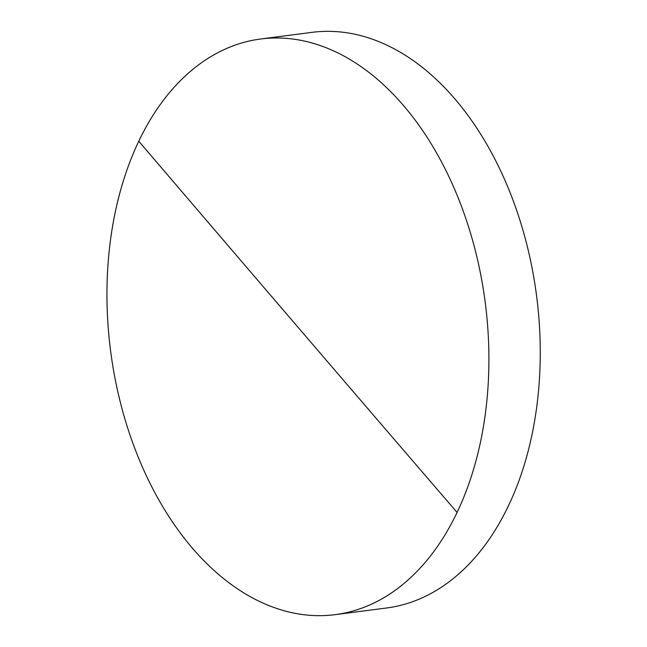 <?xml version="1.0" encoding="UTF-8"?>
<svg xmlns="http://www.w3.org/2000/svg" width="647" height="647" viewBox="0 0 647 647"><rect width="100%" height="100%" fill="white"/><g stroke="black" fill="none" stroke-linecap="round" stroke-linejoin="round"><path stroke-width="0.97" d="M192.369 548.13A290.228 188.875 -97.4 0 0 335.17 614.65A290.228 188.875 -97.4 0 0 457.081 512.44A290.228 188.875 -97.4 0 0 403.485 105.51A290.228 188.875 -97.4 0 0 260.684 38.998A290.228 188.875 -97.4 0 0 138.773 141.208A290.228 188.875 -97.4 0 0 192.369 548.13M335.17 614.65L386.526 608.002A290.228 188.875 -97.4 0 0 536.654 407.456A290.228 188.875 -97.4 0 0 454.841 98.87A290.228 188.875 -97.4 0 0 312.04 32.35L260.684 38.998M457.081 512.44A118535.972 63417.759 -154.5 0 1 138.773 141.208"/></g></svg>
